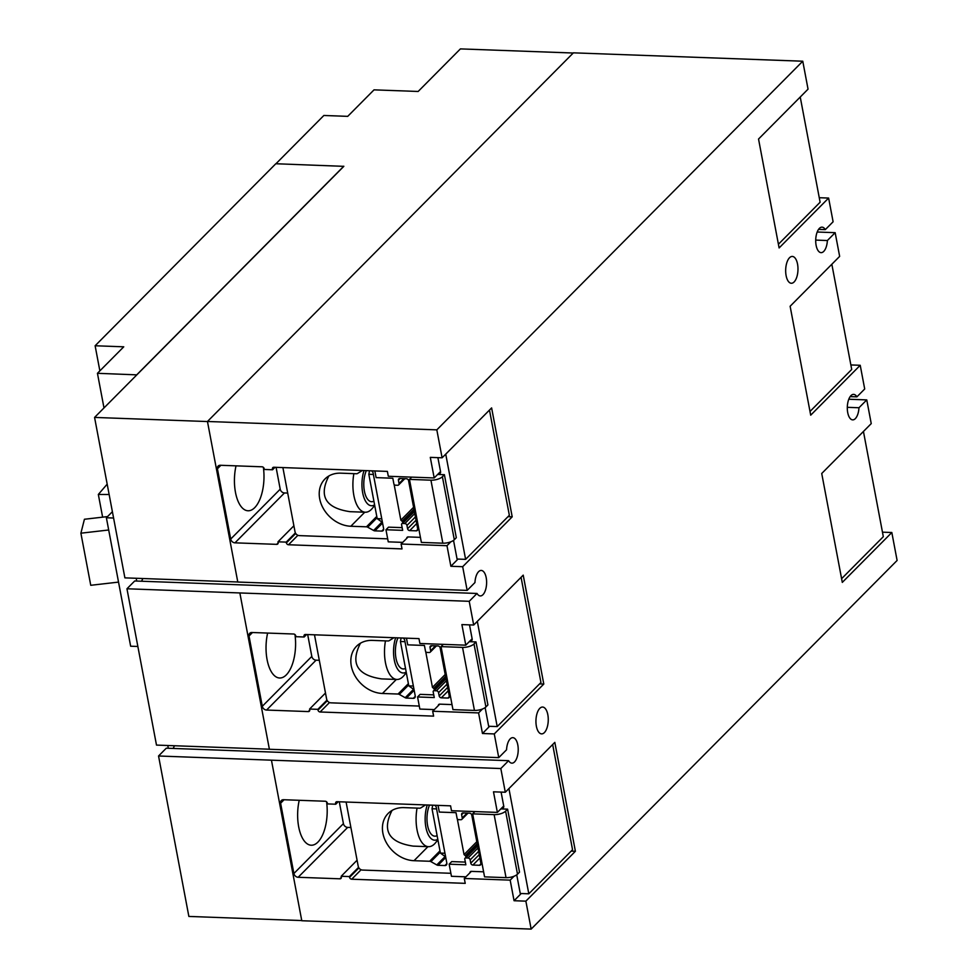 <?xml version="1.0" encoding="UTF-8"?>
<svg xmlns="http://www.w3.org/2000/svg" width="978" height="978" viewBox="0 0 978 978"><rect width="100%" height="100%" fill="white"/><g stroke="black" fill="none" stroke-linecap="round" stroke-linejoin="round"><path stroke-width="1.47" d="M413.364 686.03L408.804 685.859L414.061 689.698M404.978 641.678L400.43 641.507L408.804 685.859M401.102 637.962L400.43 641.507M381.762 518.805L377.202 518.633L382.459 522.472M373.388 474.452L368.828 474.293L377.202 518.633M369.513 470.736L368.828 474.293M444.966 853.256L440.406 853.085L445.65 856.924M436.579 808.904L432.019 808.733L440.406 853.085M432.704 805.187L432.019 808.733M118.534 582.106L90.746 585.296L80.893 533.193L108.692 529.99M80.893 533.193L84.426 519.257L107.543 516.592M102.629 517.166L98.338 494.452L109.145 494.513M98.338 494.452L107.189 484.134M465.785 645.174L461.897 624.587L473.694 625.028L523.218 575.137L543.792 684.05L494.281 733.928L482.472 733.5L478.584 712.913L432.692 711.25L433.621 716.128L320.112 711.984A2.017 1.601 44.8 0 1 317.984 710.101L317.838 709.331L309.586 709.038L309.733 709.832A2.017 1.601 44.8 0 1 308.29 711.581L266.566 710.052A4.022 3.203 44.8 0 1 262.3 706.287L249.011 636.006A4.022 3.203 44.8 0 1 249.732 633.292A4.022 3.203 44.8 0 1 251.908 632.497L293.632 634.013A2.017 1.601 44.8 0 1 295.772 635.896L295.918 636.69L304.17 636.996L304.024 636.226A2.017 1.601 44.8 0 1 305.466 634.477L418.975 638.622L419.892 643.5L465.785 645.174L472.129 638.768M304.17 636.996L306.627 634.514M294.965 634.563A32.213 14.743 -87.9 0 1 286.309 674.881A32.213 14.743 -87.9 0 1 279.635 677.999A32.213 14.743 -87.9 0 1 267.63 633.072M307.679 634.551L311.811 656.409A4.022 3.203 -135.2 0 0 316.077 660.174L319.305 660.297M309.586 709.038L325.491 693.023M317.838 709.331L326.982 700.126M432.692 711.25L439.745 704.148M478.584 712.913L482.447 709.026M482.472 733.5L489.611 726.299M473.694 625.028L469.22 601.311L239.854 592.949L269.39 749.27L498.756 757.632L506.555 749.784A12.751 5.831 -87.9 0 1 510.186 738.903A12.751 5.831 -87.9 0 1 512.827 737.669A12.751 5.831 -87.9 0 1 518.157 747.718A12.751 5.831 -87.9 0 1 514.538 761.923A12.751 5.831 -87.9 0 1 511.897 763.158A12.751 5.831 -87.9 0 1 508.609 760.688L166.284 748.194L158.546 755.994L188.864 916.435L301.75 920.555M239.854 592.949L126.957 588.768L156.492 745.089L269.378 749.209M434.183 477.949L430.296 457.374L442.105 457.802L491.616 407.912L512.203 516.824L462.68 566.702L450.87 566.274L446.983 545.7L401.102 544.025L402.019 548.902L288.51 544.758A2.017 1.601 44.8 0 1 286.383 542.876L286.236 542.118L277.984 541.812L278.143 542.607A2.017 1.601 44.8 0 1 276.688 544.355L234.964 542.839A4.022 3.203 44.8 0 1 230.698 539.061L217.422 468.78A4.022 3.203 44.8 0 1 218.143 466.066A4.022 3.203 44.8 0 1 220.307 465.271L262.043 466.799A2.017 1.601 44.8 0 1 264.17 468.682L264.317 469.464L272.569 469.77L272.422 469A2.017 1.601 44.8 0 1 273.864 467.252L387.374 471.396L388.303 476.274L434.183 477.949L440.528 471.555M272.569 469.77L275.026 467.288M263.363 467.337A32.213 14.743 -87.9 0 1 254.708 507.655A32.213 14.743 -87.9 0 1 248.045 510.773A32.213 14.743 -87.9 0 1 236.028 465.846M276.089 467.337L280.209 489.183A4.022 3.203 -135.2 0 0 284.476 492.949L287.703 493.071M277.984 541.812L293.889 525.797M286.236 542.118L295.38 532.9M401.102 544.025L408.144 536.922M446.983 545.7L450.858 541.8M450.87 566.274L458.01 559.074M497.374 812.4L493.487 791.813L505.296 792.241L554.819 742.363L575.394 851.276L525.871 901.154L514.061 900.726L510.174 880.139L464.293 878.464L465.222 883.354L351.713 879.21A2.017 1.601 44.8 0 1 349.574 877.327L349.427 876.557L341.188 876.264L341.334 877.046A2.017 1.601 44.8 0 1 339.892 878.806L298.156 877.278A4.022 3.203 44.8 0 1 293.889 873.513L280.613 803.219A4.022 3.203 44.8 0 1 281.334 800.517A4.022 3.203 44.8 0 1 283.498 799.723L325.234 801.239A2.017 1.601 44.8 0 1 327.361 803.121L327.52 803.916L335.76 804.222L335.613 803.451A2.017 1.601 44.8 0 1 337.068 801.703L450.577 805.835L451.494 810.725L497.374 812.4L503.731 805.994M335.76 804.222L338.217 801.74M326.566 801.789A32.213 14.743 -87.9 0 1 317.911 842.107A32.213 14.743 -87.9 0 1 311.236 845.224A32.213 14.743 -87.9 0 1 299.231 800.297M339.28 801.777L343.412 823.635A4.022 3.203 -135.2 0 0 347.679 827.4L350.906 827.522M341.188 876.264L357.08 860.237M349.427 876.557L358.571 867.352M464.293 878.464L471.347 871.374M510.174 880.139L514.049 876.239M514.061 900.726L521.213 893.525M539.587 683.891L543.792 684.05M498.756 757.632L494.281 733.928M442.105 457.802L436.824 429.855L207.458 421.481L237.788 582.044L467.154 590.406L474.953 582.558A12.751 5.831 -87.9 0 1 478.597 571.678A12.751 5.831 -87.9 0 1 481.237 570.443A12.751 5.831 -87.9 0 1 486.555 580.492A12.751 5.831 -87.9 0 1 482.949 594.697A12.751 5.831 -87.9 0 1 480.308 595.932A12.751 5.831 -87.9 0 1 477.019 593.463L134.695 580.981L126.957 588.768M477.019 593.463L469.22 601.311M141.443 581.225A12.751 5.831 92.1 0 0 142.837 578.524M207.458 421.542L94.573 417.423L124.891 577.864L237.776 581.983M507.985 516.665L512.203 516.824M467.154 590.406L462.68 566.702M850.86 364.941L860.224 365.283L810.701 415.173L790.126 306.261L839.65 256.383L835.163 232.678L827.376 240.527A12.751 5.831 -87.9 0 1 823.733 251.407A12.751 5.831 -87.9 0 1 821.092 252.642A12.751 5.831 -87.9 0 1 815.774 242.593A12.751 5.831 -87.9 0 1 819.381 228.387A12.751 5.831 -87.9 0 1 822.021 227.153A12.751 5.831 -87.9 0 1 825.31 229.622L833.109 221.774L828.623 198.057L779.111 247.947L758.537 139.035L808.048 89.157L802.767 61.211L436.824 429.855M882.462 532.166L891.826 532.509L842.302 582.387L821.728 473.486L871.239 423.608L866.765 399.904L858.965 407.753A12.751 5.831 -87.9 0 1 855.334 418.633A12.751 5.831 -87.9 0 1 852.694 419.868A12.751 5.831 -87.9 0 1 847.364 409.819A12.751 5.831 -87.9 0 1 850.982 395.601A12.751 5.831 -87.9 0 1 853.623 394.378A12.751 5.831 -87.9 0 1 856.911 396.848L864.699 388.987L860.224 365.283M505.296 792.241L500.822 768.537L271.444 760.175L301.786 920.738L531.152 929.1L897.107 560.455L891.826 532.509M571.176 851.117L575.394 851.276M531.152 929.1L525.871 901.154M271.444 760.175L158.546 755.994M508.609 760.688L500.822 768.537M173.033 748.451A12.751 5.831 92.1 0 0 174.426 745.749M789.539 257.727A13.423 6.149 -87.9 0 1 792.314 256.432A13.423 6.149 -87.9 0 1 797.914 267.006A13.423 6.149 -87.9 0 1 794.112 281.957A13.423 6.149 -87.9 0 1 791.336 283.265A13.423 6.149 -87.9 0 1 785.737 272.691A13.423 6.149 -87.9 0 1 789.539 257.727M539.807 708.341A13.423 6.149 -87.9 0 1 542.594 707.045A13.423 6.149 -87.9 0 1 548.193 717.62A13.423 6.149 -87.9 0 1 544.391 732.583A13.423 6.149 -87.9 0 1 541.604 733.879A13.423 6.149 -87.9 0 1 536.005 723.304A13.423 6.149 -87.9 0 1 539.807 708.341M817.192 232.018L835.163 232.678M275.955 163.754L323.865 115.477L347.716 116.358L374.024 89.854L418.156 91.467L460.406 48.9L573.23 53.02M94.573 417.423L343.816 166.346L275.808 163.742L95.123 345.76L123.754 346.811L97.445 373.303L103.998 407.936M848.794 399.244L866.765 399.904M207.458 421.481L573.401 52.836L802.767 61.211M819.271 197.715L828.623 198.057M856.911 396.848L850.163 396.603M815.713 240.099L827.376 240.527M825.31 229.622L818.562 229.378M847.303 407.325L858.965 407.753M113.582 518.022L106.382 517.765L130.649 646.213L137.861 646.47M106.382 517.765L112.397 511.702M99.866 370.87L95.123 345.76M136.834 374.855L97.445 373.303M136.81 374.745L343.804 166.223M167.776 745.505L168.302 748.268M136.174 578.279L136.7 581.054M800.236 97.018L820.114 202.238L778.415 244.243M831.838 264.243L851.716 369.452L810.004 411.469M863.44 431.469L883.317 536.678L841.606 578.695M373.902 501.164A18.668 8.545 -87.9 0 1 364.391 491.078A18.668 8.545 -87.9 0 1 366.334 470.626M374.598 504.856A22.69 10.379 -87.9 0 1 363.584 496.494A22.69 10.379 -87.9 0 1 364.048 470.54M453.535 540.382L457.068 559.037L465.614 559.355L509.355 515.296L489.477 410.075M437.643 474.452L444.403 474.697L442.398 476.714A8.729 3.447 169.3 0 1 430.931 480.186L409.464 479.391L411.714 477.13M409.464 479.391L421.371 542.411L442.838 543.193A8.729 3.447 -10.7 0 0 454.305 539.734L456.31 537.717L444.403 474.697M374.721 505.455L372.386 508.291A29.401 13.46 -87.9 0 1 371.395 509.391A29.401 13.46 -87.9 0 1 365.307 512.227A29.401 13.46 -87.9 0 1 353.865 473.645M437.899 457.643L440.577 471.799A2.017 1.601 44.8 0 1 439.134 473.548L438.572 473.523M465.614 559.355L445.736 454.147M406.714 538.377A2.017 1.601 44.8 0 1 408.181 536.922L420.418 537.362M374.855 470.931L376.114 477.619L392.814 478.23L393.889 483.927A1.345 1.064 -135.2 0 0 395.32 485.186L397.594 485.271A2.017 1.601 -135.2 0 0 399.036 483.523L398.425 480.247A2.017 1.601 44.8 0 1 399.868 478.499L406.432 478.731A2.017 1.601 44.8 0 1 408.559 480.614L417.716 529.086A2.017 1.601 44.8 0 1 416.273 530.834L409.721 530.602A2.017 1.601 44.8 0 1 407.581 528.719L406.97 525.443A2.017 1.601 -135.2 0 0 404.831 523.56L402.557 523.474A1.345 1.064 -135.2 0 0 401.591 524.648L402.667 530.345L385.968 529.746L388.254 541.849L402.728 542.374M365.307 512.227L350.014 511.677C325.576 508.083 318.535 496.188 328.852 475.98M371.383 470.809A2.69 2.139 44.8 0 1 373.119 473.022L383.645 528.768A2.69 2.139 44.8 0 1 381.726 531.103L374.843 530.858A2.69 2.139 44.8 0 1 373.596 530.479L367.704 527.191A2.69 2.139 -135.2 0 0 366.457 526.812L350.833 526.25A29.401 23.411 44.8 0 1 323.082 508.071A29.401 23.411 44.8 0 1 324.953 479A29.401 23.411 44.8 0 1 340.809 473.169L356.42 473.743A2.69 2.139 -135.2 0 0 357.557 473.462L362.263 470.54A2.69 2.139 44.8 0 1 362.386 470.479M282.887 467.582L295.038 531.849A4.022 3.203 -135.2 0 0 299.305 535.614L387.691 538.841M385.968 529.746L388.535 527.154L402.154 527.643M402.777 522.79L402.667 522.24A1.614 1.284 -135.2 0 0 402.056 521.201L400.846 520.125L413.596 507.289M400.846 520.125L394.11 484.452M405.503 668.39A18.668 8.545 -87.9 0 1 395.992 658.304A18.668 8.545 -87.9 0 1 397.936 637.852M406.2 672.082A22.69 10.379 -87.9 0 1 395.185 663.707A22.69 10.379 -87.9 0 1 395.65 637.766M485.137 707.607L488.658 726.263L497.203 726.581L540.944 682.51L521.066 577.301M469.244 641.678L476.005 641.923L474 643.94A8.729 3.447 169.3 0 1 462.533 647.399L441.054 646.617L443.315 644.355M441.054 646.617L452.961 709.637L474.44 710.419A8.729 3.447 -10.7 0 0 485.907 706.96L487.912 704.942L476.005 641.923M406.31 672.681L403.987 675.517A29.401 13.46 -87.9 0 1 402.997 676.617A29.401 13.46 -87.9 0 1 396.909 679.453A29.401 13.46 -87.9 0 1 385.466 640.871M469.501 624.869L472.178 639.025A2.017 1.601 44.8 0 1 470.736 640.773L470.161 640.749M497.203 726.581L477.325 621.372M438.303 705.59A2.017 1.601 44.8 0 1 439.782 704.148L452.019 704.588M406.457 638.157L407.716 644.844L424.415 645.456L425.491 651.152A1.345 1.064 -135.2 0 0 426.909 652.412L429.195 652.497A2.017 1.601 -135.2 0 0 430.638 650.737L430.027 647.473A2.017 1.601 44.8 0 1 431.469 645.712L438.022 645.957A2.017 1.601 44.8 0 1 440.161 647.839L449.318 696.312A2.017 1.601 44.8 0 1 447.875 698.06L441.31 697.827A2.017 1.601 44.8 0 1 439.183 695.945L438.56 692.668A2.017 1.601 -135.2 0 0 436.432 690.786L434.146 690.7A1.345 1.064 -135.2 0 0 433.181 691.874L434.269 697.571L417.569 696.959L419.855 709.074L434.33 709.6M396.909 679.453L381.603 678.903C357.178 675.309 350.124 663.414 360.454 643.206M402.985 638.035A2.69 2.139 44.8 0 1 404.709 640.248L415.247 695.994A2.69 2.139 44.8 0 1 413.315 698.329L406.445 698.072A2.69 2.139 44.8 0 1 405.185 697.705L399.305 694.404A2.69 2.139 -135.2 0 0 398.046 694.038L382.435 693.475A29.401 23.411 44.8 0 1 354.684 675.285A29.401 23.411 44.8 0 1 356.554 646.226A29.401 23.411 44.8 0 1 372.398 640.394L388.021 640.969A2.69 2.139 -135.2 0 0 389.146 640.688L393.865 637.766A2.69 2.139 44.8 0 1 393.975 637.705M314.488 634.808L326.628 699.074A4.022 3.203 -135.2 0 0 330.894 702.84L419.281 706.067M417.569 696.959L420.137 694.368L433.755 694.869M434.366 690.016L434.269 689.466A1.614 1.284 -135.2 0 0 433.657 688.426L432.447 687.351L445.198 674.502M432.447 687.351L425.711 651.678M437.105 835.615A18.668 8.545 -87.9 0 1 427.594 825.53A18.668 8.545 -87.9 0 1 429.525 805.077M437.802 839.307A22.69 10.379 -87.9 0 1 426.787 830.933A22.69 10.379 -87.9 0 1 427.239 804.992M516.739 874.833L520.259 893.489L528.805 893.806L572.546 849.735L552.668 744.527M500.846 808.904L507.594 809.148L505.602 811.165A8.729 3.447 169.3 0 1 494.122 814.625L472.655 813.843L474.905 811.581M472.655 813.843L484.562 876.863L506.029 877.645A8.729 3.447 -10.7 0 0 517.496 874.173L519.501 872.168L507.594 809.148M437.912 839.906L435.577 842.743A29.401 13.46 -87.9 0 1 434.599 843.843A29.401 13.46 -87.9 0 1 428.511 846.679A29.401 13.46 -87.9 0 1 417.056 808.097M501.103 792.094L503.768 806.239A2.017 1.601 44.8 0 1 502.325 807.999L501.763 807.975M528.805 893.806L508.927 788.598M469.905 872.816A2.017 1.601 44.8 0 1 471.384 871.374L483.609 871.814M438.046 805.383L439.318 812.07L456.017 812.681L457.093 818.378A1.345 1.064 -135.2 0 0 458.511 819.637L460.797 819.723A2.017 1.601 -135.2 0 0 462.239 817.963L461.616 814.698A2.017 1.601 44.8 0 1 463.059 812.938L469.623 813.183A2.017 1.601 44.8 0 1 471.763 815.065L480.919 863.537A2.017 1.601 44.8 0 1 479.464 865.285L472.912 865.053A2.017 1.601 44.8 0 1 470.773 863.171L470.161 859.894A2.017 1.601 -135.2 0 0 468.022 858.012L465.748 857.926A1.345 1.064 -135.2 0 0 464.782 859.1L465.858 864.796L449.159 864.185L451.445 876.3L465.919 876.826M428.511 846.679L413.205 846.117C388.779 842.535 381.726 830.628 392.056 810.432M434.574 805.261A2.69 2.139 44.8 0 1 436.31 807.473L446.848 863.219A2.69 2.139 44.8 0 1 444.917 865.554L438.034 865.298A2.69 2.139 44.8 0 1 436.787 864.931L430.907 861.63A2.69 2.139 -135.2 0 0 429.648 861.263L414.024 860.701A29.401 23.411 44.8 0 1 386.273 842.51A29.401 23.411 44.8 0 1 388.144 813.451A29.401 23.411 44.8 0 1 404 807.62L419.623 808.195A2.69 2.139 -135.2 0 0 420.748 807.914L425.454 804.992A2.69 2.139 44.8 0 1 425.577 804.931M346.09 802.033L358.229 866.3A4.022 3.203 -135.2 0 0 362.496 870.065L450.882 873.293M449.159 864.185L451.738 861.594L465.345 862.095M465.968 857.241L465.87 856.691A1.614 1.284 -135.2 0 0 465.259 855.652L464.049 854.576L476.799 841.728M464.049 854.576L457.301 818.904M304.024 636.226L305.747 634.49M249.011 636.006L252.471 632.521M262.3 706.287L311.811 656.409M266.566 710.052L316.077 660.174M308.29 711.581L309.769 710.089M317.984 710.101L327.312 700.7M320.112 711.984L329.5 702.522M272.422 469L274.146 467.264M217.422 468.78L220.881 465.296M230.698 539.061L280.209 489.183M234.964 542.839L284.476 492.949M276.688 544.355L278.168 542.863M286.383 542.876L295.711 533.475M288.51 544.758L297.899 535.308M335.613 803.451L337.349 801.715M280.613 803.219L284.072 799.735M293.889 873.513L343.412 823.635M298.156 877.278L347.679 827.4M339.892 878.806L341.359 877.315M349.574 877.327L358.902 867.926M351.713 879.21L361.102 869.748M442.838 543.193L430.931 480.186M454.305 539.734L442.398 476.714M439.134 473.548L440.613 472.056M402.557 523.474L414.403 511.543M404.831 523.56L414.782 513.536M406.97 525.443L415.418 516.922M407.581 528.719L416.041 520.198M409.721 530.602L416.677 523.585M416.273 530.834L417.753 529.355M398.425 480.247L400.149 478.499M399.036 483.523L403.89 478.645M350.833 526.25L364.77 512.215M381.726 531.103L383.694 529.122M374.843 530.858L382.569 523.071M373.596 530.479L381.762 522.252M367.704 527.191L377.043 517.778M366.457 526.812L376.787 516.408M402.667 522.24L414.232 510.602M402.056 521.201L413.963 509.208M474.44 710.419L462.533 647.399M485.907 706.96L474 643.94M470.736 640.773L472.203 639.282M434.146 690.7L446.005 678.756M436.432 690.786L446.384 680.761M438.56 692.668L447.019 684.148M439.183 695.945L447.643 687.424M441.31 697.827L448.279 690.81M447.875 698.06L449.354 696.58M430.027 647.473L431.75 645.725M430.638 650.737L435.479 645.859M382.435 693.475L396.359 679.441M413.315 698.329L415.283 696.348M406.445 698.072L414.171 690.297M405.185 697.705L413.364 689.478M399.305 694.404L408.645 685.003M398.046 694.038L408.388 683.634M434.269 689.466L445.821 677.827M433.657 688.426L445.565 676.434M506.029 877.645L494.122 814.625M517.496 874.173L505.602 811.165M502.325 807.999L503.804 806.508M465.748 857.926L477.594 845.982M468.022 858.012L477.973 847.987M470.161 859.894L478.621 851.373M470.773 863.171L479.232 854.65M472.912 865.053L479.88 858.036M479.464 865.285L480.944 863.794M461.616 814.698L463.352 812.95M462.239 817.963L467.081 813.085M414.024 860.701L427.961 846.655M444.917 865.554L446.885 863.574M438.034 865.298L445.76 857.523M436.787 864.931L444.953 856.704M430.907 861.63L440.234 852.229M429.648 861.263L439.978 850.86M465.87 856.691L477.423 845.041M465.259 855.652L477.154 843.659M401.824 523.743L414.33 511.152M398.682 484.868L404.831 478.67M433.425 690.969L445.931 678.377M430.283 652.094L436.432 645.896M465.027 858.195L477.521 845.603M461.873 819.319L468.022 813.121"/></g></svg>
